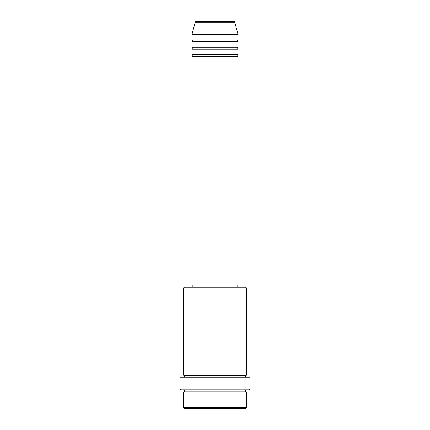<?xml version="1.0" encoding="UTF-8"?>
<svg xmlns="http://www.w3.org/2000/svg" width="430" height="430" viewBox="0 0 430 430"><rect width="100%" height="100%" fill="white"/><g stroke="black" fill="none" stroke-linecap="round" stroke-linejoin="round"><path stroke-width="0.64" d="M234.764 22.183L195.236 22.183A0.919 0.919 0 0 1 196.128 21.5L233.872 21.5A0.919 0.919 0 0 1 234.764 22.183L238.037 34.4L191.963 34.4L191.963 39.931A0.919 0.919 0 0 1 192.887 40.85A0.919 0.919 0 0 1 191.963 41.769L191.963 47.3A0.919 0.919 0 0 1 192.887 48.219A0.919 0.919 0 0 1 191.963 49.144L191.963 54.669A0.919 0.919 0 0 1 192.887 55.594A0.919 0.919 0 0 1 191.963 56.513L191.963 285.031L238.037 285.031L238.037 56.513L191.963 56.513M238.037 34.4L238.037 39.931A0.919 0.919 0 0 0 237.113 40.85A0.919 0.919 0 0 0 238.037 41.769L238.037 47.3A0.919 0.919 0 0 0 237.113 48.219A0.919 0.919 0 0 0 238.037 49.144L238.037 54.669A0.919 0.919 0 0 0 237.113 55.594A0.919 0.919 0 0 0 238.037 56.513M245.406 408.5L184.594 408.5L183.669 407.581L246.331 407.581L245.406 408.5M183.669 287.794L184.594 286.869L245.406 286.869L246.331 287.794L183.669 287.794L183.669 375.331A0.919 0.919 0 0 1 184.594 376.25A0.919 0.919 0 0 1 183.669 377.169M249.094 390.069L180.906 390.069L179.987 389.15L250.013 389.15L249.094 390.069M183.669 390.069A0.919 0.919 0 0 1 184.594 390.994A0.919 0.919 0 0 1 183.669 391.913L183.669 407.581M246.331 390.069A0.919 0.919 0 0 0 245.406 390.994A0.919 0.919 0 0 0 246.331 391.913L183.669 391.913M246.331 287.794L246.331 375.331A0.919 0.919 0 0 0 245.406 376.25A0.919 0.919 0 0 0 246.331 377.169M238.037 49.144L191.963 49.144M238.037 54.669L191.963 54.669M192.887 285.031L192.887 286.869M237.113 285.031L237.113 286.869M246.331 375.331L183.669 375.331M250.013 389.15L250.013 377.169L179.987 377.169L179.987 389.15M246.331 391.913L246.331 407.581M195.236 22.183L191.963 34.4M238.037 39.931L191.963 39.931M238.037 41.769L191.963 41.769M238.037 47.3L191.963 47.3"/></g></svg>

